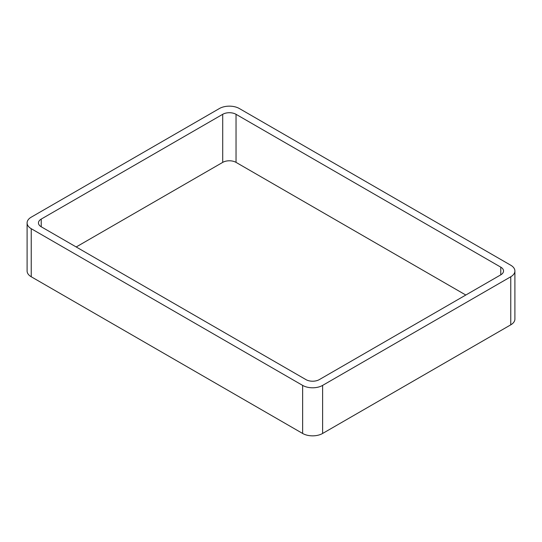 <?xml version="1.0" encoding="UTF-8"?>
<svg xmlns="http://www.w3.org/2000/svg" width="542" height="542" viewBox="0 0 542 542"><rect width="100%" height="100%" fill="white"/><g stroke="black" fill="none" stroke-linecap="round" stroke-linejoin="round"><path stroke-width="0.81" d="M31.24 276.766L302.632 433.458A14.126 8.157 0 0 0 322.619 433.458L510.76 324.834L510.76 276.766L322.619 385.396A14.126 8.157 0 0 1 302.632 385.396L31.24 228.704A14.126 8.157 0 0 1 27.1 222.938L27.1 271A14.126 8.157 0 0 0 31.24 276.766L31.24 228.704M510.76 276.766A14.126 8.157 0 0 0 514.9 271A14.126 8.157 0 0 0 510.76 265.234L239.368 108.542A14.126 8.157 0 0 0 219.381 108.542L31.24 217.166A14.126 8.157 0 0 0 27.1 222.938M510.76 324.834A14.126 8.157 0 0 0 514.9 319.062L514.9 271M465.808 295.031L236.034 162.376L236.034 114.308L500.774 267.152A9.417 5.44 0 0 1 503.532 271A9.417 5.44 0 0 1 500.774 274.841L319.285 379.624A9.417 5.44 0 0 1 305.966 379.624L41.226 226.78L41.226 219.09A9.417 5.44 0 0 0 38.468 222.938A9.417 5.44 0 0 0 41.226 226.78M41.226 219.09L222.715 114.308A9.417 5.44 0 0 1 236.034 114.308M76.192 246.969L222.715 162.376L222.715 114.308M236.034 162.376A9.417 5.44 0 0 0 222.715 162.376M322.619 433.458L322.619 385.396M302.632 433.458L302.632 385.396M500.774 274.841L500.774 267.152"/></g></svg>
